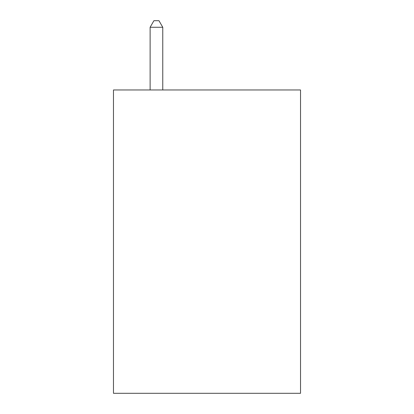 <?xml version="1.0" encoding="UTF-8"?>
<svg xmlns="http://www.w3.org/2000/svg" width="414" height="414" viewBox="0 0 414 414"><rect width="100%" height="100%" fill="white"/><g stroke="black" fill="none" stroke-linecap="round" stroke-linejoin="round"><path stroke-width="0.62" d="M300.528 89.962L300.528 393.3L113.472 393.3L113.472 89.962L300.528 89.962M162.764 89.962L162.764 27.272L150.122 27.272L150.122 89.962M150.122 27.272L153.915 20.7L158.971 20.7L162.764 27.272"/></g></svg>
